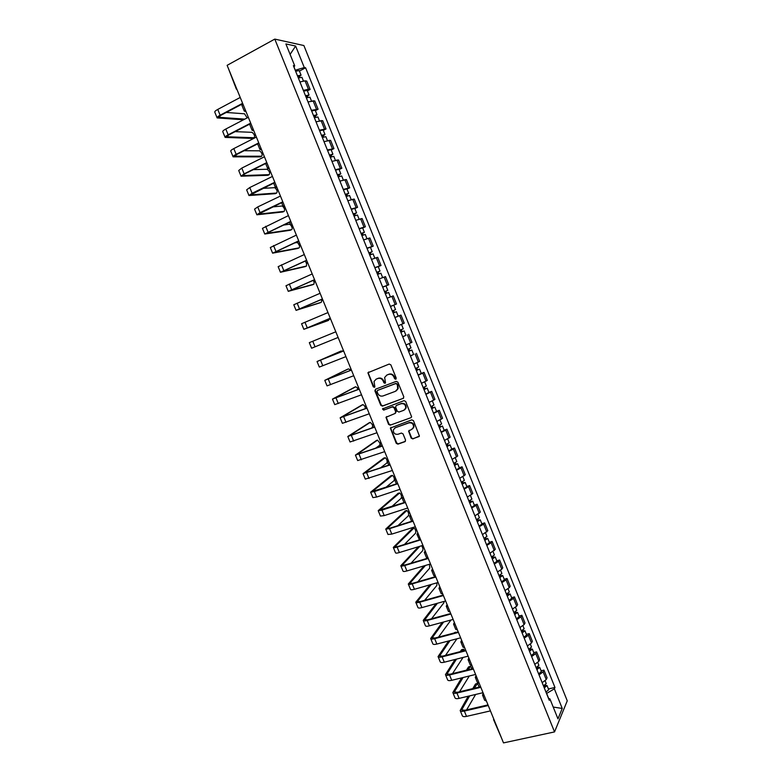 <?xml version="1.0" encoding="UTF-8"?>
<svg xmlns="http://www.w3.org/2000/svg" width="782" height="782" viewBox="0 0 782 782"><rect width="100%" height="100%" fill="white"/><g stroke="black" fill="none" stroke-linecap="round" stroke-linejoin="round"><path stroke-width="1.17" d="M395.751 379.241L396.21 378.058L390.863 364.862L389.201 364.06L367.892 372.74L373.239 386.767L374.392 387.325L374.861 386.816L374.011 381.479L376.191 379.143L377.911 378.488C380.228 377.882 381.978 378.732 383.18 381.039L383.864 382.74L385.018 383.297L385.506 382.769L384.636 377.481L386.855 375.067L388.586 374.412C390.922 373.796 392.691 374.646 393.893 376.973L394.587 378.674L395.751 379.241M411.156 438.096L412.808 438.917L419.416 436.033L413.463 420.667L411.791 419.856L390.345 428.067L396.259 443.326L397.891 444.147L404.9 441.693L405.555 440.061L403.043 433.883L401.391 433.062L397.921 434.293C394.773 434.577 393.258 433.091 393.375 429.817L395.262 427.754L408.927 422.857C412.055 422.544 413.59 424.01 413.541 427.275L411.596 429.445L408.575 431.058L411.156 438.096L413.248 438.585L419.191 436.493M554.536 731.913L503.5 742.9L227.122 65.326L274.795 39.1L554.536 731.913L567.253 700.828L303.885 45.542L274.795 39.1M403.141 398.478L403.795 396.816L397.882 382.193L396.22 381.381L375.546 389.192L374.901 390.853L380.795 405.32L382.427 406.132L403.541 398.224M405.682 401.459L411.645 416.884L410.921 417.696L390.169 425.164L388.537 424.352L385.966 417.295L395.027 413.492L395.682 411.85L394.011 407.725L392.359 406.914L383.659 410.11L382.476 408.927L404.02 400.648L405.682 401.459M501.506 738.013L493.54 719.567M236.379 89.168L228.52 68.767M303.348 90.409L308.44 89.236L305.048 80.829L299.946 81.963M305.048 80.829L306.74 81.084L310.122 89.461L307.404 90.868M308.44 89.236L310.122 89.461M315.371 110.624L318.088 109.236L314.716 100.878L307.991 101.904M311.383 110.321L318.088 109.236M323.298 130.32L326.026 128.962L322.673 120.624L316.006 121.777M319.388 130.174L326.026 128.962M331.216 149.958L333.943 148.629L330.6 140.31L323.992 141.61M327.375 149.978L333.943 148.629M339.114 169.547L341.842 168.238L338.508 159.948L331.969 161.375M335.331 169.723L341.842 168.238M346.983 189.078L349.72 187.797L346.387 179.528L339.916 181.092M343.278 189.41L349.72 187.797M354.833 208.559L357.57 207.298L354.256 199.058L347.843 200.749M351.186 209.048L357.57 207.298M362.653 227.982L365.409 226.751L362.095 218.53L355.751 220.348M359.085 228.627L365.409 226.751M370.463 247.347L373.219 246.144L369.915 237.943L363.63 239.898M366.963 248.148L373.219 246.144M378.244 266.672L381.01 265.479L377.716 257.307L371.489 259.389M374.813 267.62L381.01 265.479M382.701 287.18L388.771 284.765L385.487 276.613L379.329 278.832M382.642 287.043L388.771 284.765M393.864 312.732L393.023 310.65L393.962 310.268L392.281 310.943L395.555 309.623L393.766 305.185L390.482 306.485L396.523 304.002L393.248 295.87L387.149 298.216M390.453 306.407L396.523 304.002M394.93 317.521L400.98 315.078L394.939 317.551M399.895 325.029L404.245 323.181L400.98 315.078M405.858 335.351L402.72 336.827M405.995 344.97L411.948 342.311L408.693 334.227M413.6 354.402L410.472 356.054M413.737 364.168L419.631 361.392L416.386 353.327M421.263 373.425L424.049 372.369L422.798 373.122L418.194 375.223M421.459 383.317L427.295 380.414L424.049 372.369M428.907 392.388L431.703 391.362L430.471 392.173L425.907 394.343M429.162 402.417L434.929 399.387L431.703 391.362M436.532 411.312L439.328 410.306L438.125 411.176L433.599 413.404M436.845 421.459L442.553 418.302L439.328 410.306M444.127 430.178L446.933 429.191L445.76 430.129L441.263 432.417M444.499 440.452L450.149 437.167L446.933 429.191M451.713 448.985L454.518 448.027L453.374 449.034L448.907 451.38M452.133 459.386L457.724 455.984L454.518 448.027M459.269 467.753L462.084 466.815L460.969 467.88L456.532 470.295M459.748 478.271L465.28 474.752L462.084 466.815M466.815 486.463L469.63 485.554L468.545 486.678L464.137 489.151M467.343 497.108L472.817 493.462L469.63 485.554M474.332 505.123L477.157 504.234L476.091 505.426L471.722 507.948M474.918 515.895L480.334 512.122L477.157 504.234M481.829 523.735L484.664 522.865L483.628 524.116L479.278 526.706M482.474 534.624L487.831 530.734L484.664 522.865M489.307 542.297L492.142 541.447L491.135 542.757L486.824 545.406M490.001 553.304L495.299 549.296L492.142 541.447M496.766 560.802L499.61 559.98L498.623 561.349L494.341 564.057M497.518 571.935L501.79 569.208L502.758 567.81L499.61 559.98M504.204 579.267L507.049 578.465L506.091 579.892L501.839 582.658M505.006 590.518L509.248 587.722L510.196 586.265L507.049 578.465M511.623 597.673L514.478 596.901L513.539 598.386L509.326 601.211M512.484 609.041L516.687 606.197L517.606 604.682L514.478 596.901M519.023 616.03L521.877 615.278L520.968 616.832L516.785 619.706M519.932 627.526L524.106 624.613L525.005 623.039L521.877 615.278M526.403 634.349L529.258 633.606L528.378 635.219L524.223 638.161M527.361 645.952L531.506 642.99L532.376 641.348L529.258 633.606M533.764 652.608L536.618 651.895L535.768 653.566L531.643 656.557M534.771 664.329L538.886 661.308L539.727 659.617L536.618 651.895M541.095 670.819L543.969 670.125L543.138 671.855L539.042 674.905M542.161 682.657L546.247 679.578L547.068 677.828L543.969 670.125M295.234 70.272L293.983 66.822M293.895 66.939L294.736 65.874L285.889 43.939L295.635 46.05L304.296 67.565L295.352 70.204M548.661 698.434L546.647 693.419L554.36 688.834L554.966 687.456L305.596 67.79L304.296 67.565M554.36 688.834L562.248 708.443L557.967 718.834L549.912 698.873L548.505 698.375M294.736 65.874L293.367 65.639L549.277 700.31L549.912 698.873M299.428 71.064L305.596 67.79M548.417 688.981L554.966 687.456M295.635 46.05L290.102 54.388M553.216 707.065L562.248 708.443M396.063 379.016L394.353 376.709C393.151 374.392 391.391 373.542 389.055 374.158L388.586 374.412M386.65 375.155L389.055 374.158M376.005 379.221L378.38 378.224C380.697 377.618 382.457 378.468 383.649 380.775L385.34 383.072M368.733 371.958L368.41 373.444L373.718 386.494L374.705 387.1M375.653 389.153L375.38 390.58L381.264 405.037L382.897 405.838L403.561 398.204M396.806 384.167L395.643 383.6L377.491 390.443L377.051 391.596L377.774 393.385C378.957 395.682 380.707 396.533 383.024 395.946L395.438 391.313L397.706 388.81L397.266 383.894L395.643 383.6M377.755 390.286L396.103 383.336M396.259 390.873L398.165 388.546L397.989 385.692L397.539 385.966M397.266 383.894L397.989 385.692M410.921 417.696L390.169 425.164M386.689 416.532L386.484 417.871L388.996 424.04L390.629 424.851M395.487 413.199L396.132 411.547L394.47 407.432L392.818 406.63L383.659 410.11M383.092 408.351L384.128 409.817M403.776 410.306L405.692 408.175C405.79 404.871 404.265 403.385 401.098 403.708L396.269 405.477L395.624 407.139L397.295 411.254L398.947 412.065L403.776 410.306M404.626 409.827L406.141 407.881C406.239 404.577 404.705 403.092 401.547 403.424L401.098 403.708M396.318 405.447L401.547 403.424M409.26 430.276L409.084 431.576L411.596 437.764M412.573 428.868L413.971 426.952C414.03 423.697 412.495 422.231 409.367 422.544L408.927 422.857M394.802 427.959L409.367 422.544M391.039 427.304L390.853 428.614L396.709 443.003L398.341 443.814L405.399 441.341M298.343 77.975L301.96 77.35M297.619 76.196L299.457 75.834L298.646 76.568L299.095 77.672M297.463 75.805L301.07 75.15L299.379 76.675L299.692 77.467M295.606 71.211L299.242 70.595M298.382 75.903L299.379 76.675M245.225 109.705L244.277 111.122L245.959 111.513M242.899 104.016L241.961 105.453L244.248 111.054M247.171 117.886L244.531 113.801L226.281 112.452M244.795 119.118L218.745 117.28L220.964 115.267L242.782 103.723M240.221 97.457L217.748 109.421C215.568 110.624 214.581 111.533 214.786 112.158L217.113 117.838M242.615 103.312L220.123 115.208C217.934 116.401 216.946 117.31 217.142 117.916L243.466 119.812M306.358 97.867L309.946 97.183M305.635 96.059L307.453 95.668L306.632 96.372L307.111 97.564M305.488 95.707L309.066 94.993L307.346 96.46L307.707 97.359M303.641 91.113L307.238 90.448M306.388 95.766L307.346 96.46M253.085 128.971L252.107 130.311L253.749 130.623M250.084 123.898L249.8 124.661L252.078 130.242M314.364 117.701L317.922 116.958M313.621 115.873L315.429 115.453L314.599 116.127L315.107 117.408M313.484 115.55L317.042 114.778L315.302 116.186L315.703 117.192M311.647 110.976L315.214 110.242M314.374 115.58L315.302 116.186M260.914 148.189L259.917 149.45L261.53 149.675M253.251 138.209L254.13 137.749C255.127 136.244 254.463 134.445 252.117 132.334L235.138 131.64M254.13 137.749L226.741 136.762L228.979 134.836L250.846 123.507M248.314 117.29L225.793 129.03C223.593 130.213 222.596 131.083 222.782 131.659L225.108 137.329M250.69 123.126L228.158 134.807C225.959 135.98 224.952 136.84 225.138 137.397L252.801 138.434M260.748 156.683L261.677 156.224C262.654 154.699 261.99 152.901 259.692 150.828L244.14 150.711M261.677 156.224L234.708 156.195L236.975 154.347L258.891 143.223M256.379 137.065L233.808 148.59C231.609 149.743 230.592 150.584 230.758 151.112L233.075 156.762M258.754 142.881L236.164 154.347C233.965 155.491 232.948 156.322 233.104 156.83L260.338 156.889M322.331 137.485L325.85 136.655L327.404 140.496M321.588 135.618L323.377 135.178L322.536 135.824L323.083 137.182M321.47 135.335L324.989 134.504L323.23 135.853L323.68 136.967M319.633 130.77L323.171 129.988M322.34 135.325L323.23 135.853M268.734 167.338L267.698 168.531L269.282 168.687M330.287 157.211L333.787 156.341M329.525 155.315L331.314 154.846L330.454 155.462L331.04 156.908M329.427 155.061L332.917 154.181L331.138 155.462L331.627 156.693M327.59 150.515L331.089 149.645L332.917 154.181M330.278 155.022L331.138 155.462M276.525 186.448L275.46 187.563L277.014 187.641M338.215 176.879L341.685 175.93L343.298 179.928M337.443 174.963L339.222 174.464L338.352 175.051L338.968 176.576M337.355 174.738L340.825 173.8L339.017 175.021L339.554 176.361M335.527 170.202L339.007 169.303M338.195 174.669L339.017 175.021M284.296 205.5L283.211 206.536L284.716 206.546M268.226 175.119L269.194 174.65C270.152 173.096 269.497 171.307 267.239 169.264L253.348 169.635M269.194 174.65L242.645 175.569L244.952 173.8L266.916 162.891M264.424 156.781L241.794 168.091L238.715 170.496L241.032 176.145M266.789 162.588L244.15 173.839L241.052 176.204L267.855 175.305M275.684 193.506L276.691 193.027C277.63 191.453 276.984 189.664 274.765 187.651L262.83 188.384M276.691 193.027L250.572 194.894L274.912 182.509M272.439 176.439L249.771 187.543L246.643 189.84L248.959 195.48M274.805 182.235L252.117 193.271L248.979 195.529L275.352 193.672M283.123 211.844L284.169 211.355C285.088 209.762 284.452 207.973 282.273 205.989L272.713 206.907M284.169 211.355L258.471 214.16L282.898 202.059M280.445 196.047L257.718 206.937L254.551 209.126L256.867 214.757M282.801 201.824L260.054 212.645L256.877 214.796L282.83 211.981M346.133 196.487L349.564 195.49L351.206 199.566M345.351 194.552L347.1 194.034L346.231 194.591L346.876 196.194M345.273 194.356L348.704 193.359L346.885 194.523L347.462 195.969M343.445 189.831L346.895 188.873M346.094 194.259L346.885 194.523M292.048 224.512L290.933 225.47L292.409 225.392M290.542 230.133L291.627 229.634C292.468 229.048 292.292 227.679 291.1 225.539M290.777 225.099L289.428 224.248L283.201 225.128M291.627 229.634L266.349 233.378L290.845 221.57M288.421 215.607L262.439 228.354L264.746 233.974M290.767 221.365L264.766 234.014L290.288 230.25M354.011 216.047L357.423 215.001L359.094 219.146M353.22 214.082L354.969 213.535L354.08 214.063L354.764 215.754M353.161 213.926L356.572 212.87L354.725 213.975L355.351 215.529M351.343 209.41L354.764 208.393M353.972 213.789L354.725 213.975M299.78 243.456L298.636 244.346L300.083 244.199M297.932 248.373L299.066 247.865C299.809 247.444 299.76 246.281 298.91 244.395M298.206 243.31L297.228 242.528L294.658 242.899M299.066 247.865L274.208 252.547L298.783 241.012M296.368 235.108L270.308 247.532L272.605 253.153L297.727 248.471M298.714 240.846L272.625 253.182M361.88 235.558L365.262 234.444L366.963 238.666M361.079 233.564L362.809 232.987L361.91 233.486L362.623 235.255M361.02 233.437L364.412 232.332L362.545 233.368L363.21 235.03M359.212 228.94L362.604 227.845L364.412 232.332M361.822 233.271L362.545 233.368M307.492 262.361L306.309 263.172L307.727 262.947M305.312 266.574L306.485 266.046L306.612 263.192M306.485 266.046L282.048 271.657L306.691 260.406M304.306 254.551L278.148 266.662L280.455 272.273L305.146 266.642M306.642 260.269L280.464 272.292M369.72 255.01L373.082 253.847L374.803 258.138M368.909 252.987L370.629 252.391L369.72 252.86L370.463 254.707M368.869 252.889L372.222 251.736L370.336 252.713L371.049 254.482M367.061 248.402L370.424 247.259L372.222 251.736M369.651 252.694L370.336 252.713M315.175 281.207L313.973 281.95L315.361 281.647M312.673 284.716L313.895 284.189L314.217 281.94M313.895 284.189L289.858 290.718L314.579 279.751M312.214 273.944L285.977 285.743L288.275 291.334L312.536 284.775M314.54 279.653L288.275 291.354M377.55 274.404L380.873 273.192L382.633 277.551M376.719 272.361L378.429 271.735L377.51 272.175L378.283 274.101M376.689 272.292L380.023 271.08L378.117 272.009L378.869 273.876M374.891 267.815L378.224 266.623L380.023 271.08M377.462 272.058L378.117 272.009M322.849 300.005L321.617 300.669L322.966 300.298M385.34 293.749L388.644 292.478L390.433 296.906M387.139 298.206L390.335 296.945M384.509 291.676L386.2 291.031L385.272 291.442L386.083 293.445M384.5 291.637L387.804 290.376L385.868 291.246L386.66 293.211M386.005 285.929L387.804 290.376M385.252 291.383L385.868 291.246M330.493 318.753L329.232 319.349L330.551 318.9M393.121 313.035L396.396 311.715L398.185 316.143L394.91 317.482M395.555 309.623L393.6 310.425L394.441 312.497M393.023 310.65L393.6 310.425M404.128 330.894L400.883 332.272L404.128 330.894L405.907 335.312L402.662 336.7M400.775 329.877L401.606 331.939M400.032 330.18L403.287 328.802M398.243 325.742L401.313 324.452M401.352 329.642L402.153 331.636M343.484 350.61L342.184 351.079L343.445 350.502M408.595 351.392L411.831 350.023L413.61 354.422L410.394 355.878M408.615 351.45L411.831 350.023M408.507 349.065L409.328 351.098M407.774 349.368L411 347.941L409.25 343.601M409.084 348.831L409.836 350.707M351.079 369.221L349.74 369.612L350.971 368.967M416.288 370.492L419.523 369.104L421.293 373.493L418.106 374.989M416.327 370.58L419.523 369.104M416.22 368.205L417.031 370.189M415.486 368.498L418.683 367.022L416.972 362.78M416.796 367.96L417.51 369.73M358.645 387.774L357.286 388.107L358.488 387.383M320.004 302.82L321.275 302.282L321.725 300.669M321.275 302.282L297.649 309.721L322.448 299.037M320.102 293.279L293.778 304.765L296.065 310.346L319.916 302.849M322.419 298.968L296.075 310.356M327.326 320.864L328.635 320.317L329.105 319.036M328.635 320.317L305.42 328.675L330.297 318.274M327.971 312.565L301.559 323.728L303.846 329.31L327.277 320.884M330.278 318.235L303.846 329.32M335.81 331.793L309.32 342.653L311.598 348.225L315.048 346.817L312.751 341.226M338.117 337.453L315.048 346.817M342.291 351.48L341.148 350.981L318.626 360.883L343.621 350.942M343.63 350.971L317.052 361.519L341.148 350.981M345.937 356.612L319.33 367.071L317.052 361.528M351.431 370.091L324.774 380.335L347.169 369.397M349.779 369.583L348.459 368.899L326.338 379.7L351.411 370.042M353.728 375.722L327.042 385.878L324.774 380.345M359.212 389.162L332.467 399.103L354.5 387.246M357.442 387.97L355.751 386.767L334.031 398.458L359.173 389.074M361.499 394.783L334.735 404.626L332.477 399.123M423.971 389.544L427.187 388.126L428.947 392.496M424.02 389.661L427.187 388.126M425.789 394.06L428.956 392.515M423.912 387.286L424.704 389.24M423.179 387.589L426.356 386.054L424.685 381.899M424.489 387.041L425.154 388.693M366.201 406.288L364.813 406.552L365.976 405.76M366.973 408.184L340.141 417.813L361.822 405.047M365.008 406.347L363.024 404.597L341.705 417.177L366.924 408.067M369.251 413.786L342.399 423.326L340.15 417.842M431.635 408.536L434.831 407.099L436.591 411.459L433.463 413.072M431.693 408.683L434.831 407.099M431.586 406.317L432.358 408.233M430.853 406.611L434 405.037L432.368 400.98M432.163 406.073L432.778 407.608M373.728 424.753L372.32 424.939L373.454 424.079M374.705 427.148L347.795 436.483L369.114 422.798M371.743 428.047L372.809 426.141M372.496 424.714L370.277 422.368L349.358 435.838L374.646 427.001M376.983 432.739L350.053 441.977L347.814 436.512M439.269 427.48L442.456 426.024L444.205 430.364M439.337 427.656L442.456 426.024M441.107 432.026L444.215 430.383M439.24 425.291L440.002 427.177M438.507 425.594L441.625 423.961L440.031 419.993M439.807 425.046L440.383 426.473M381.245 443.169L379.798 443.286L380.902 442.348M382.427 446.063L355.429 455.095L376.396 440.51M375.428 448.321L379.651 445.329L380.023 443.824M379.905 443.091L377.52 440.11L356.993 454.459L382.349 445.877M384.695 451.634L357.677 460.569L355.448 455.134M446.884 446.366L448.477 445.515L447.47 445.711L447.969 445.29L450.061 444.89L451.8 449.22M446.972 446.581L450.061 444.89M448.731 450.94L451.81 449.239M446.874 444.215L447.617 446.063M446.141 444.518L449.22 442.817M447.431 443.971L447.969 445.29M388.732 461.527L387.266 461.576L388.341 460.569M390.12 464.928L363.043 473.657L383.649 458.174M380.238 468.066L386.865 463.003C387.52 461.116 386.992 459.366 385.272 457.734L364.598 473.022L390.032 464.713M392.378 470.481L365.292 479.122L363.063 473.697M454.479 465.212L456.062 464.332L455.046 464.498L455.535 464.049L457.646 463.706L459.386 468.047L456.326 469.796M454.577 465.446L457.646 463.706M454.479 463.091L455.212 464.899M453.746 463.394L456.805 461.634M455.046 462.836L455.535 464.049M396.2 479.845L394.705 479.825L395.751 478.75M397.794 483.745L374.373 491.565L370.639 492.171L390.892 475.788M385.731 487.489L394.06 480.627C394.695 478.731 394.177 476.971 392.486 475.368L372.193 491.536L397.686 483.491M400.052 489.278L376.621 497.049L372.877 497.616L370.658 492.22M462.054 483.999L463.618 483.1L462.602 483.237L463.071 482.758L465.202 482.474L466.932 486.766M462.162 484.263L465.202 482.474M463.912 488.594L466.942 486.795M462.064 481.917L462.788 483.687M461.341 482.211L464.371 480.402M462.631 481.663L463.071 482.758M403.649 498.114L402.134 498.017L403.15 496.873M405.447 502.503L381.978 510.128L378.214 510.636L398.106 493.364M391.684 506.658L401.234 498.212C401.86 496.296 401.342 494.537 399.68 492.953L379.759 510.001L405.33 502.22M407.696 508.026L384.216 515.602L380.443 516.071L378.234 510.685M469.611 502.728L471.165 501.809L470.129 501.917L470.598 501.418L472.748 501.184L474.469 505.475M469.728 503.031L472.748 501.184M471.478 507.352L474.478 505.495M469.64 500.685L470.334 502.425M468.907 500.988L471.917 499.121M470.197 500.431L470.598 501.418M411.088 516.335L409.543 516.169L409.905 515.543M413.072 521.213L389.563 528.652L385.761 529.052L405.311 510.9M397.94 525.641L408.39 515.749C408.996 513.813 408.487 512.063 406.855 510.49L387.315 528.407L390.14 528.114L412.945 520.89M415.32 526.716L391.802 534.096L387.989 534.468L385.79 529.111M477.147 521.418L478.692 520.47L477.646 520.548L478.095 520.03L480.265 519.854L481.986 524.116L479.014 526.051M477.274 521.741L480.265 519.854M477.186 519.404L477.87 521.105M476.453 519.707L479.434 517.792M477.743 519.15L478.095 520.03M418.497 534.497L416.923 534.272L417.881 532.992M419.445 539.863L416.953 534.331M420.687 539.873L397.139 547.107C394.822 547.791 393.542 547.899 393.297 547.41L412.495 528.388M404.411 544.487L415.525 533.246C416.122 531.291 415.613 529.531 414.01 527.987L394.842 546.774L397.696 546.55L420.54 539.521M422.925 545.357L399.358 552.542C397.041 553.226 395.76 553.314 395.516 552.815L393.326 547.478M484.664 540.049L486.189 539.081L485.143 539.14L485.573 538.583L487.763 538.466L489.483 542.718M484.801 540.401L487.763 538.466M486.541 544.702L489.493 542.757M484.713 538.075L485.378 539.736M483.98 538.378L486.932 536.403M485.27 537.811L485.573 538.583M425.887 552.62L424.294 552.327L425.213 550.968M428.067 557.957L426.464 557.634L424.313 552.395M411.049 563.196L422.651 550.694C423.228 549.228 422.886 547.586 421.606 545.758M419.846 546.295L402.349 565.093L405.232 564.936L428.116 558.094M428.272 558.475L404.685 565.523C402.359 566.188 401.068 566.256 400.804 565.728L418.458 546.726M430.511 563.949L406.904 570.948C404.577 571.603 403.287 571.662 403.013 571.114L400.834 565.797M492.152 558.631L493.667 557.644L492.611 557.674L493.041 557.097L495.25 557.028L496.971 561.3L494.038 563.304M492.308 559.013L495.25 557.028M492.22 556.696L492.875 558.328M491.487 556.989L494.42 554.966M492.768 556.432L493.041 557.097M433.257 570.694L431.635 570.332L432.534 568.905M435.427 576.011L433.805 575.63L431.664 570.401M417.803 581.808L429.748 568.103L429.435 564.272M425.457 565.445L409.836 583.352L412.749 583.284L435.672 576.617M435.848 577.028L412.212 583.89C409.885 584.535 408.575 584.565 408.302 583.998L424.069 565.865M438.076 582.492L414.421 589.296C412.094 589.931 410.794 589.96 410.501 589.374L408.331 584.066M499.63 577.165L501.135 576.148L500.06 576.158L500.48 575.552L502.709 575.542L504.41 579.765M499.796 577.575L502.709 575.542M501.516 581.857L504.429 579.804M499.698 575.259L500.343 576.852M498.975 575.562L501.878 573.489M500.255 574.995L500.48 575.552M440.608 588.719L438.966 588.289L439.826 586.803M442.778 594.027L441.126 593.577L438.995 588.367M424.636 600.332L436.835 585.464L436.942 582.815M431.341 584.428L417.314 601.573L420.237 601.573L443.208 595.092M443.394 595.542L419.719 602.208C417.383 602.824 416.073 602.824 415.77 602.208L429.934 584.838M445.613 600.987L421.928 607.594C419.592 608.21 418.272 608.201 417.969 607.575L415.799 602.296M507.078 595.649L508.574 594.613L507.498 594.584L507.899 593.958L510.147 593.997L511.839 598.21M507.254 596.089L510.147 593.997M508.974 600.351L511.858 598.259M507.166 593.773L507.792 595.337M506.443 594.076L509.336 591.994L508.065 588.846M447.949 606.695L446.268 606.197L447.108 604.642M450.1 611.993L448.428 611.475L446.307 606.285M431.547 618.767L443.902 602.775L444.186 601.387M437.421 603.274L424.763 619.745L427.715 619.813L450.725 613.518M450.921 613.997L427.197 620.478C424.87 621.074 423.541 621.045 423.218 620.38L436.014 603.665M453.14 619.422L429.406 625.854C427.07 626.441 425.74 626.402 425.418 625.727L423.257 620.468M514.517 614.085L515.993 613.02L514.908 612.971L515.299 612.316L517.567 612.414L519.258 616.607M514.703 614.554L517.567 612.414M516.413 618.806L519.277 616.656M514.615 612.247L515.23 613.772M513.891 612.541L516.736 610.361M455.261 624.632L453.56 624.065L454.362 622.443M457.411 629.911L455.711 629.324L453.599 624.153M450.95 620.048L438.507 637.125M443.658 621.993L432.192 637.868L435.173 638.004L458.223 631.895M458.428 632.403L434.665 638.689C432.329 639.265 430.99 639.207 430.657 638.503L442.25 622.374M460.637 637.819L436.864 644.055C434.528 644.622 433.179 644.554 432.837 643.83L430.696 638.591M521.926 632.462L523.393 631.377L522.298 631.309L522.679 630.624L524.966 630.781L526.648 634.955M522.122 632.961L524.966 630.781M523.832 637.203L526.667 635.004M522.034 630.663L522.64 632.149M521.32 630.957L524.136 628.728M462.553 642.511L460.833 641.885L461.605 640.194M464.704 647.779L462.973 647.125L460.872 641.973M454.244 632.951L455.935 632.169M456.893 632.247L455.652 632.579M450.031 640.605L439.601 655.932L442.602 656.147L465.701 650.223M465.916 650.761L442.113 656.86C439.767 657.418 438.419 657.32 438.067 656.567L448.614 640.976M468.125 656.157L444.303 662.207C441.957 662.765 440.608 662.657 440.246 661.895L438.106 656.675M456.942 638.786L445.496 655.404M529.316 650.8L530.773 649.686L529.668 649.588L530.04 648.884L532.346 649.089L534.018 653.253M529.531 651.318L532.346 649.089M531.232 655.551L534.047 653.312M529.443 649.031L530.03 650.487M528.72 649.324L531.516 647.046M469.826 660.35L468.086 659.656L468.829 657.897M471.966 665.599L470.217 664.886L468.125 659.754M460.305 651.611L461.527 649.764L462.973 649.334M464.625 650.497L463.56 649.187L461.712 651.25M456.502 659.109L446.991 673.957L450.021 674.24L473.149 668.502M473.384 669.06L449.542 674.983C447.187 675.521 445.828 675.394 445.457 674.592L455.075 659.47M475.583 674.455L451.722 680.311C449.376 680.848 448.008 680.711 447.636 679.9L445.505 674.7M463.052 657.447L452.524 673.625M536.687 669.079L538.133 667.945L537.019 667.828L537.381 667.095L539.707 667.349L541.379 671.503M536.911 669.636L539.707 667.349M538.612 673.849L541.398 671.562M536.823 667.339L537.4 668.766M536.11 667.642L538.876 665.316M477.088 678.141L475.309 677.378L476.033 675.55M479.219 683.38L477.44 682.598L475.358 677.486M466.483 670.154L468.526 666.909L469.992 666.469M472.015 668.776L470.568 666.323L467.9 669.803M463.061 677.525L454.362 691.933L457.421 692.295L480.588 686.723M480.832 687.319L456.942 693.048C454.596 693.566 453.218 693.409 452.827 692.569L461.634 677.877M483.022 692.696L459.132 698.375C456.766 698.883 455.398 698.717 454.997 697.867L452.876 692.686M469.288 676L459.562 691.777M544.037 687.319L545.474 686.166L544.35 686.01L544.643 685.384M544.272 687.896L547.038 685.57L544.946 685.208M545.973 692.099L548.71 689.704M544.194 685.609L544.751 686.997M543.47 685.912L546.217 683.527M484.322 695.882L482.523 695.051L483.217 693.165M486.453 701.102L484.645 700.261L482.572 695.169M472.768 688.6L475.505 684.006L476.991 683.556M479.19 687.065L477.548 683.419L474.185 688.258M469.679 695.863L461.712 709.861L464.791 710.291L488.007 704.905M488.261 705.53L464.332 711.073C461.976 711.571 460.588 711.385 460.187 710.496L468.252 696.205M490.441 710.887L466.512 716.38C464.146 716.869 462.758 716.674 462.348 715.774L460.227 710.613M475.612 694.455L466.619 709.87M538.886 661.308L535.768 653.566M531.506 642.99L528.378 635.219M524.106 624.613L520.968 616.832M516.687 606.197L513.539 598.386M509.248 587.722L506.091 579.892M501.79 569.208L498.623 561.349M494.302 550.636L491.135 542.757M486.805 532.014L483.628 524.116M479.278 513.334L476.091 505.426M471.742 494.615L468.545 486.678M464.176 475.837L460.969 467.88M456.59 457.011L453.374 449.034M448.985 438.135L445.76 430.129M441.361 419.201L438.125 411.176M433.717 400.218L430.471 392.173M426.043 381.186L422.798 373.122M418.36 362.095L415.095 354.011M410.648 342.956L407.383 334.843M402.916 323.768L399.641 315.635M395.164 304.521L391.88 296.358M387.393 285.225L384.089 277.043M379.593 265.87L376.289 257.669M371.773 246.457L368.459 238.236M363.933 227.005L360.61 218.755M356.074 207.484L352.741 199.215M348.195 187.915L344.852 179.616M340.287 168.286L336.934 159.968M332.36 148.609L328.997 140.271M324.413 128.874L321.04 120.506M316.436 109.089L313.054 100.692M546.247 679.578L543.138 671.855M493.383 718.081L494.116 719.88M237.337 90.38L236.653 88.689M220.123 115.208L217.748 109.421M219.39 117.525L219.009 116.606M228.158 134.807L225.793 129.03M227.367 136.977L227.015 136.127M236.164 154.347L233.808 148.59M235.314 156.371L235.001 155.598M244.15 173.839L241.794 168.091M243.241 175.706L242.958 175.021M252.117 193.271L249.771 187.543M251.149 194.992L250.895 194.386M260.054 212.645L257.718 206.937M259.038 214.229L258.813 213.691M267.982 231.971L265.645 226.281M275.88 251.247L273.553 245.568M283.758 270.464L281.432 264.805M291.608 289.633L289.301 283.983M299.447 308.753L297.14 303.123M307.258 327.814L304.951 322.194M322.819 365.781L320.532 360.199M348.459 368.899L347.1 369.427M330.571 384.685L328.284 379.114M355.751 386.767L354.383 387.286M338.293 403.541L336.016 397.989M363.024 404.597L361.655 405.105M345.996 422.339L343.728 416.806M370.277 422.368L368.909 422.867M353.689 441.097L351.421 435.574M377.52 440.11L376.142 440.598M361.352 459.796L359.094 454.283M384.734 457.793L383.366 458.272M368.996 478.447L366.738 472.954M365.155 473.09L364.959 472.602M391.938 475.436L390.56 475.906M376.621 497.049L374.373 491.565M372.76 491.643L372.535 491.086M399.113 493.031L397.735 493.491M384.216 515.602L381.978 510.128M380.345 510.147L380.091 509.512M406.278 510.587L404.9 511.027M391.802 534.096L389.563 528.652M387.911 528.603L387.628 527.899M413.424 528.094L412.036 528.524M399.358 552.542L397.139 547.107M395.457 546.999L395.135 546.227M406.904 570.948L404.685 565.523M402.984 565.357L402.632 564.506M414.421 589.296L412.212 583.89M410.482 583.655L410.11 582.746M421.928 607.594L419.719 602.208M417.969 601.915L417.568 600.928M429.406 625.854L427.197 620.478M425.428 620.116L424.997 619.061M436.864 644.055L434.665 638.689M432.876 638.268L432.417 637.154M455.906 632.208L454.508 632.579M444.303 662.207L442.113 656.86M440.295 656.381L439.807 655.189M462.924 649.402L461.527 649.764M451.722 680.311L449.542 674.983M447.705 674.446L447.187 673.185M469.933 666.557L468.526 666.909M459.132 698.375L456.942 693.048M455.085 692.451L454.547 691.132M476.912 683.663L475.505 684.006M466.512 716.38L464.332 711.073M462.455 710.418L461.879 709.03M301.94 77.31L303.406 80.937M299.223 70.566L301.07 75.15M309.936 97.144L311.422 100.849M307.228 90.419L309.066 94.993M317.903 116.929L319.427 120.702M315.205 110.213L317.042 114.778M257.64 143.868L259.888 149.391M323.152 129.959L324.989 134.504M265.655 163.516L267.679 168.472M333.777 156.322L335.361 160.242M273.651 183.115L275.44 187.514M338.997 169.274L340.825 173.8M281.628 202.665L283.192 206.497M346.885 188.853L348.704 193.359M289.575 222.156L290.914 225.431M354.754 208.374L356.572 212.87M297.512 241.589L298.616 244.316M305.42 260.973L306.3 263.153M313.308 280.308L313.963 281.931M321.167 299.584L321.607 300.659M329.017 318.802L329.232 319.339M401.498 324.383L403.287 328.811M349.75 369.622L350.121 370.541M357.296 388.126L357.882 389.563M364.823 406.572L365.624 408.546M372.33 424.968L373.346 427.471M379.817 443.316L381.049 446.336M447.675 438.966L449.23 442.837M387.286 461.615L388.722 465.153M455.29 457.881L456.815 461.663M394.724 479.865L396.386 483.921M462.895 476.746L464.381 480.431M402.153 498.075L404.02 502.64M470.481 495.553L471.927 499.151M409.563 516.228L411.635 521.311M478.037 514.312L479.444 517.821M485.573 533.021L486.951 536.442M493.09 551.681L494.429 555.005M500.588 570.293L501.897 573.529M515.524 607.35L516.755 610.41M522.962 625.805L524.155 628.777M530.382 644.212L531.535 647.095M537.772 662.569L538.906 665.365M547.038 685.57L548.729 689.763M545.152 680.878L546.247 683.585"/></g></svg>
